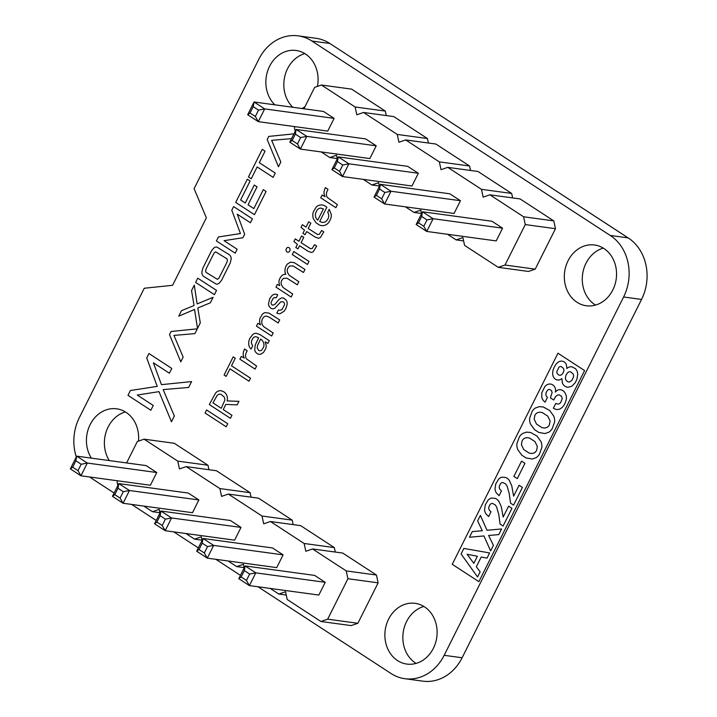 <?xml version="1.0" encoding="UTF-8"?>
<svg xmlns="http://www.w3.org/2000/svg" width="717" height="717" viewBox="0 0 717 717"><rect width="100%" height="100%" fill="white"/><g stroke="black" fill="none" stroke-linecap="round" stroke-linejoin="round"><path stroke-width="1.08" d="M270.201 588.424L278.805 594.043L285.554 591.731L287.23 599.529L320.92 621.487L351.124 625.6L357.873 623.288L378.128 582.84L347.924 578.727L346.239 570.92L312.549 548.962L305.809 551.274L304.125 543.477L270.434 521.519L263.695 523.831L262.01 516.025L228.32 494.067L221.571 496.379L219.895 488.573L186.205 466.615L179.456 468.927L177.78 461.13L144.081 439.171L137.341 441.484L126.595 462.94M378.128 582.84L376.443 575.034L346.239 570.92M357.873 623.288L327.669 619.174L347.924 578.727M376.443 575.034L342.753 553.076L312.549 548.962M335.296 552.063L334.328 547.591L300.638 525.633L270.434 521.519M293.172 524.611L292.213 520.139L258.523 498.181L228.32 494.067M251.058 497.168L250.099 492.687L216.4 470.728L186.205 466.615M208.943 469.716L207.984 465.243L174.285 443.285L144.081 439.171M117.651 480.802L117.086 481.932L117.857 485.534M143.848 506.077L152.461 511.687L159.201 509.384L159.972 512.978M185.963 533.529L194.576 539.139L201.316 536.827L202.095 540.43M228.078 560.981L236.691 566.591L243.43 564.279L244.21 567.882M320.92 621.487L327.669 619.174M238.797 578.682L245.178 565.937L244.336 570.598L249.641 574.057L255.79 572.856L245.178 565.937L314.62 575.401L325.231 582.312L255.79 572.856L249.408 585.601L246.451 580.42L241.145 576.97L238.797 578.682L249.408 585.601L318.85 595.056L325.231 582.312M276.735 567.604L283.116 554.868L213.675 545.404L207.294 558.149L204.336 552.977L207.527 546.605L213.675 545.404L203.063 538.494L196.682 551.23L207.294 558.149L276.735 567.604M207.527 546.605L202.221 543.145L203.063 538.494L272.505 547.949L283.116 554.868M234.62 540.161L241.002 527.416L171.56 517.961L165.179 530.697L162.221 525.525L165.412 519.153L171.56 517.961L160.949 511.042L154.567 523.786L165.179 530.697L234.62 540.161M165.412 519.153L160.106 515.693L160.949 511.042L230.39 520.497L241.002 527.416M150.391 485.257L156.763 472.521L87.322 463.057L80.949 475.801L77.983 470.63L81.173 464.257L87.322 463.057L76.71 456.146L70.338 468.882L80.949 475.801L150.391 485.257M81.173 464.257L75.868 460.798L76.71 456.146L146.151 465.602L156.763 472.521M112.452 496.334L118.834 483.59L188.275 493.054L198.887 499.964L129.445 490.509L123.064 503.253L120.097 498.073L114.792 494.622L112.452 496.334L123.064 503.253L192.506 512.709L198.887 499.964M334.328 547.591L304.125 543.477M286.271 595.056L278.805 594.043M292.213 520.139L262.01 516.025M244.147 567.604L236.691 566.591M250.099 492.687L219.895 488.573M202.033 540.161L194.576 539.139M207.984 465.243L177.78 461.13M159.918 512.709L152.461 511.687M114.792 494.622L117.982 488.25L118.834 483.59L129.445 490.509L123.288 491.71L120.097 498.073M249.641 574.057L246.451 580.42M244.336 570.598L241.145 576.97M196.682 551.23L199.03 549.518L204.336 552.977M202.221 543.145L199.03 549.518M154.567 523.786L156.915 522.066L162.221 525.525M160.106 515.693L156.915 522.066M70.338 468.882L72.677 467.17L77.983 470.63M75.868 460.798L72.677 467.17M117.982 488.25L123.288 491.71M447.542 234.28L456.146 239.89L462.895 237.578L464.571 245.384L498.27 267.342L528.465 271.456L535.214 269.144L555.469 228.696L525.265 224.582L523.589 216.776L489.89 194.818L483.15 197.13L481.474 189.333L447.775 167.366L441.036 169.678L439.351 161.881L405.661 139.923L398.921 142.235L397.236 134.429L363.546 112.47L356.797 114.783L355.121 106.985L321.431 85.018L314.682 87.331L303.936 108.787M555.469 228.696L553.793 220.89L523.589 216.776M535.214 269.144L505.01 265.03L525.265 224.582M553.793 220.89L520.094 198.932L489.89 194.818M512.637 197.919L511.669 193.447L477.979 171.48L447.775 167.366M470.522 170.467L469.554 165.994L435.864 144.036L405.661 139.923M428.399 143.015L427.44 138.542L393.75 116.584L363.546 112.47M386.284 115.571L385.325 111.09L351.626 89.132L321.431 85.018M294.992 126.649L294.427 127.787L295.207 131.381M321.189 151.932L329.802 157.543L336.542 155.23L337.322 158.833M363.304 179.384L371.917 184.995L378.657 182.683L379.436 186.286M405.428 206.837L414.032 212.447L420.78 210.135L421.551 213.729M498.27 267.342L505.01 265.03M416.147 224.538L422.519 211.793L421.677 216.453L426.982 219.904L433.14 218.712L422.519 211.793L491.961 221.248L502.572 228.167L433.14 218.712L426.758 231.448L423.792 226.276L418.486 222.817L416.147 224.538L426.758 231.448L496.2 240.912L502.572 228.167M454.076 213.46L460.457 200.715L391.016 191.26L384.635 204.004L381.677 198.824L384.868 192.461L391.016 191.26L380.404 184.341L374.023 197.085L384.635 204.004L454.076 213.46M384.868 192.461L379.562 189.001L380.404 184.341L449.846 193.805L460.457 200.715M411.961 186.008L418.343 173.272L348.901 163.808L342.52 176.552L339.562 171.381L342.753 165.009L348.901 163.808L338.29 156.898L331.908 169.633L342.52 176.552L411.961 186.008M342.753 165.009L337.447 161.549L338.29 156.898L407.731 166.353L418.343 173.272M327.732 131.112L334.113 118.368L264.672 108.912L258.29 121.657L255.333 116.477L258.514 110.113L264.672 108.912L254.06 101.993L247.679 114.738L258.29 121.657L327.732 131.112M258.514 110.113L253.209 106.654L254.06 101.993L323.501 111.458L334.113 118.368M289.793 142.19L296.175 129.445L365.616 138.901L376.228 145.82L306.786 136.364L300.405 149.1L297.447 143.929L292.142 140.469L289.793 142.19L300.405 149.1L369.847 158.565L376.228 145.82M511.669 193.447L481.474 189.333M463.612 240.912L456.146 239.89M469.554 165.994L439.351 161.881M421.497 213.46L414.032 212.447M427.44 138.542L397.236 134.429M379.374 186.008L371.917 184.995M385.325 111.09L355.121 106.985M337.259 158.565L329.802 157.543M292.142 140.469L295.332 134.097L296.175 129.445L306.786 136.364L300.638 137.556L297.447 143.929M426.982 219.904L423.792 226.276M421.677 216.453L418.486 222.817M374.023 197.085L376.371 195.374L381.677 198.824M379.562 189.001L376.371 195.374M331.908 169.633L334.256 167.921L339.562 171.381M337.447 161.549L334.256 167.921M247.679 114.738L250.027 113.026L255.333 116.477M253.209 106.654L250.027 113.026M295.332 134.097L300.638 137.556M629.535 238.824L545.099 183.758M169.382 373.225L171.784 368.43L148.93 353.535L146.698 357.98L157.247 386.382L130.404 390.514L127.985 395.354L150.839 410.258L153.25 405.455L137.27 395.04L159.004 391.643L171.462 421.775L174.356 416.003L163.153 389.609L188.661 387.44L191.591 381.587L161.45 384.653L153.375 362.793L169.382 373.225M226.196 426.785L227.719 423.738L206.595 409.972L205.071 413.019L226.196 426.785M467.108 554.259L473.829 563.338L477.379 556.249L467.108 554.259M535.007 441.627L529.469 438.015L526.834 437.648L524.602 438.239A5.79 4.92 -82.2 0 0 522.119 440.856L521.402 444.621L523.706 449.532L529.245 453.144L531.889 453.52L534.147 452.929A5.835 4.947 -82.2 0 0 536.63 450.312L537.347 446.539L535.007 441.627M547.77 416.147L542.231 412.535L539.596 412.167L537.356 412.75A5.79 4.92 -82.2 0 0 534.882 415.367L534.165 419.14L536.468 424.052L542.007 427.664L544.651 428.031L546.91 427.44A5.835 4.947 -82.2 0 0 549.392 424.822L550.109 421.058L547.77 416.147M573.313 377.447A4.257 3.612 -82.2 0 0 573.125 373.951L570.687 371.881A3.935 3.343 -82.2 0 0 567.819 372.535L566.188 374.722L565.363 377.447L565.713 379.705L567.219 381.408A4.212 3.576 -82.2 0 0 570.096 381.749L571.87 380.333L573.313 377.447M563.687 371.531A3.827 3.253 -82.2 0 0 563.526 368.484L561.402 366.656A3.325 2.823 -82.2 0 0 558.973 367.203L556.849 371.433A3.343 2.841 -82.2 0 0 557.683 374.104L558.489 374.794A3.63 3.083 -82.2 0 0 560.99 375.09L562.504 373.889L563.687 371.531M478.884 581.666L584.597 370.572L557.96 353.212L452.248 564.306L478.884 581.666M461.085 553.963L463.854 548.424L489.612 552.941L487.022 558.131L481.224 557.001L476.339 566.744L480.13 571.87L477.567 576.997L461.085 553.963M480.39 515.406L487.013 530.257L501.622 528.967L498.79 534.613L488.644 535.474L493.413 545.368L490.634 550.907L483.921 535.949L469.456 537.248L472.288 531.602L482.29 530.732L477.621 520.936L480.39 515.406M503.164 517.056L508.622 506.157L511.956 508.326L503.092 526.018L500.108 524.073L498.763 514.439L496.594 506.937L495.124 504.777L492.561 503.459A3.504 2.976 -82.2 0 0 490.096 504.517L488.904 506.901A3.988 3.388 -82.2 0 0 489.406 510.217L491.002 511.839L488.636 516.554L486.108 514.098A8.496 7.215 97.8 0 1 484.567 509.724L485.292 504.885L488.017 500.224A8.47 7.197 97.8 0 1 491.512 498.055L495.25 498.378A10.423 8.855 97.8 0 1 498.924 501.434L501.308 506.704L503.164 517.056M513.623 496.173L519.081 485.275L522.415 487.443L513.551 505.135L510.567 503.191L509.222 493.556L507.053 486.054L505.584 483.885L503.02 482.577A3.504 2.976 -82.2 0 0 500.547 483.634L499.364 486.018A3.988 3.388 -82.2 0 0 499.866 489.335L501.461 490.948L499.095 495.671L496.567 493.215A8.496 7.215 97.8 0 1 495.026 488.842L495.752 484.002L498.476 479.341A8.47 7.197 97.8 0 1 501.972 477.172L505.709 477.495A10.423 8.855 97.8 0 1 509.384 480.551L511.768 485.821L513.623 496.173M513.901 476.402L521.555 461.121L524.952 463.334L517.298 478.615L513.901 476.402M530.589 432.476L536.979 436.044L540.976 441.582A11.544 9.805 97.8 0 1 541.846 447.507L539.345 454.354A11.418 9.688 97.8 0 1 535.931 457.742L532.238 459.032L526.027 457.921L521.743 455.134L517.755 449.595A11.553 9.814 97.8 0 1 516.885 443.653L519.404 436.787A11.32 9.608 97.8 0 1 522.801 433.409L526.493 432.136L530.589 432.476M543.352 406.987L549.742 410.554L553.739 416.093A11.544 9.805 97.8 0 1 554.608 422.026L552.108 428.874A11.418 9.688 97.8 0 1 548.693 432.261L545.001 433.552L538.79 432.441L534.506 429.653L530.517 424.106A11.553 9.814 97.8 0 1 529.648 418.172L532.166 411.298A11.32 9.608 97.8 0 1 535.563 407.928L539.256 406.656L543.352 406.987M556.401 390.989A6.453 5.476 97.8 0 1 560.138 389.681L561.474 389.958A8.918 7.564 97.8 0 1 564.835 392.54L566.072 395.112A8.927 7.582 97.8 0 1 566.197 399.898L564.862 403.626A13.014 11.051 97.8 0 1 561.85 407.668L560.613 408.573A8.434 7.161 97.8 0 1 554.994 409.048L553.354 408.233L555.756 403.438L557.817 404.065A4.347 3.693 -82.2 0 0 560.685 402.595L562.128 398.939A3.899 3.307 -82.2 0 0 561.124 396.017L559.26 394.861L557.279 395.148L555.469 396.824L553.73 400.023L550.387 397.845L552.144 392.504L551.472 390.64L549.885 389.555A3.11 2.635 -82.2 0 0 547.68 390.03L545.987 392.853L545.933 394.942A4.49 3.809 -82.2 0 0 547.456 397.379L545.081 402.138L543.88 401.099A8.47 7.188 97.8 0 1 541.792 397.317L541.801 392.728L544.974 386.418A8.604 7.304 97.8 0 1 548.317 384.213L549.464 384.016A7.278 6.184 97.8 0 1 552.753 384.904L553.865 385.827A6.498 5.512 97.8 0 1 555.388 392.109L556.401 390.989M571.87 366.79L575.634 368.735L577.167 371.191L577.75 374.256L576.871 379.41L575.159 382.842L571.709 386.32L567.765 387.341L565.157 386.382A8.201 6.955 97.8 0 1 562.397 383.048L561.859 378.576A7.735 6.57 97.8 0 1 558.704 380.037L556.58 379.813A7.089 6.014 97.8 0 1 552.646 373.844L552.888 370.644L554.259 366.943L556.356 363.716L558.642 361.861A7.179 6.095 97.8 0 1 563.203 361.449L564.234 361.977A6.202 5.261 97.8 0 1 566.376 364.702L566.887 368.529A7.502 6.372 97.8 0 1 570.562 366.772L571.87 366.79M225.837 404.379L237.148 404.908L238.949 401.323L227.092 400.937A8.281 7.036 -82.2 0 0 227.038 396.071L226.527 394.789A8.729 7.412 -82.2 0 0 223.883 391.84L221.49 390.819A7.573 6.426 -82.2 0 0 215.584 393.05L209.31 404.549L230.435 418.316L231.958 415.268L223.238 409.586L225.837 404.379M217.099 395.488A4.616 3.917 97.8 0 1 221.051 394.386L224.197 397.039A4.84 4.114 97.8 0 1 224.699 400.525L221.248 408.287L212.976 402.9L217.099 395.488M173.944 335.413L194.899 333.629L197.309 328.825L171.067 331.487L169.508 334.597L180.774 361.834L183.149 357.093L173.944 335.413M231.483 365.778L235.275 358.204L233.195 356.851L224.089 375.036L226.169 376.398L229.96 368.825L249.005 381.229L250.529 378.191L231.483 365.778M246.11 353.015L247.168 350.73L244.515 349L243.359 352.325A7.43 6.301 -82.2 0 0 243.663 356.761L244.282 358.088L241.262 356.448L239.89 359.199L255.082 369.103L256.605 366.055L246.549 358.903A5.171 4.392 97.8 0 1 245.761 354.216L246.11 353.015M197.802 307.978L210.341 302.798L213.101 297.286L197.139 303.936L194.289 285.115L191.547 290.591L194.047 305.523L181.5 310.658L178.721 316.197L194.558 309.439L197.498 328.44L200.294 322.865L197.802 307.978M267.943 343.407L269.305 340.692L259.886 334.552L256.238 333.288A6.785 5.763 -82.2 0 0 252.841 334.409L249.964 338.11A10.388 8.819 -82.2 0 0 248.674 343.416L248.772 344.707A6.794 5.763 -82.2 0 0 250.188 348.103L251.102 349.036L252.671 345.926L251.326 342.986L251.622 340.692L252.931 338.2A4.212 3.576 97.8 0 1 256.014 336.748L258.649 337.779L255.234 344.985L254.705 349.753A5.467 4.634 -82.2 0 0 256.184 352.773L257.125 353.544A6.31 5.36 -82.2 0 0 260.755 354.207L263.498 352.459L265.666 348.749A7.699 6.543 -82.2 0 0 266.204 345.477L265.165 341.839L267.943 343.407M257.582 345.361L260.612 339.06A8.407 7.134 97.8 0 1 263.139 341.821L263.623 342.977A5.987 5.082 97.8 0 1 263.731 346.804L261.839 350.021A3.298 2.805 97.8 0 1 258.604 350.272L257.197 347.942L257.582 345.361M278.178 322.982L279.702 319.934L269.099 313.177L265.317 312.603A6.417 5.449 -82.2 0 0 262.279 314.369L260.065 318.196A7.555 6.417 -82.2 0 0 260.02 323.672L260.567 324.9L257.842 323.349L256.462 326.101L271.653 336.004L273.177 332.966L263.973 326.853A7.215 6.121 97.8 0 1 262.081 324.084L261.813 323.062A5.7 4.84 97.8 0 1 262.476 318.886L263.318 317.559A4.445 3.773 97.8 0 1 266.473 316.116L269.359 317.228L278.178 322.982M214.41 294.669L216.543 290.403L197.767 278.16L195.633 282.426L214.41 294.669M231.179 259.088A5.153 4.374 -82.2 0 0 229.35 254.732L216.884 247.069A5.046 4.284 -82.2 0 0 213.854 247.983L211.479 250.869L202.839 268.14L201.862 272.084A5.153 4.383 -82.2 0 0 203.691 276.439L216.158 284.102A5.046 4.284 -82.2 0 0 219.187 283.188L221.562 280.302L230.202 263.031L231.179 259.088M215.629 251.828L226.93 258.801L227.477 259.984L226.868 262.44L218.981 278.079L217.412 279.343L206.111 272.37L205.564 271.196L206.173 268.732L214.06 253.092L215.629 251.828M286.182 300.082L283.502 298.003L281.647 297.851L279.119 299.383L275.005 304.223L272.801 305.209A2.572 2.187 97.8 0 1 271.125 302.26L273.141 298.299L274.611 297.546L276.206 297.806L277.712 294.804L276.502 294.355A6.184 5.252 -82.2 0 0 271.985 295.574L269.709 298.684L268.499 303.775A5.682 4.822 -82.2 0 0 269.431 306.777L270.856 308.185A4.625 3.926 -82.2 0 0 274.844 308.176L280.867 301.785L283.278 301.839A3.002 2.545 97.8 0 1 284.488 304.824L282.131 309.305A4.687 3.979 97.8 0 1 279.325 310.219L278.42 310.013L276.861 313.132A7.959 6.758 -82.2 0 0 280.159 313.652L284.183 311.178L285.868 308.57L287.123 304.519A6.525 5.539 -82.2 0 0 286.683 301.032L286.182 300.082M303.461 272.478L304.967 269.475L294.391 262.718L290.609 262.126L287.553 263.901A9.644 8.192 -82.2 0 0 285.393 267.584L284.918 270.327A7.493 6.363 -82.2 0 0 285.778 274.324L284.55 274.36A6.292 5.342 -82.2 0 0 281.458 276.054L279.863 278.402A7.6 6.453 -82.2 0 0 278.922 282.059L279.621 285.608L277.345 284.389L275.973 287.141L291.165 297.044L292.688 293.997L283.054 287.49L281.387 284.73A5.109 4.338 97.8 0 1 281.772 280.347L283.457 278.348L286.925 278.205L297.304 284.783L298.828 281.736L289.202 275.229L287.517 272.469A5.118 4.338 97.8 0 1 287.929 268.059L289.623 266.052L293.083 265.908L303.461 272.478M250.412 222.763L252.393 218.819L233.617 206.586L231.779 210.233L240.446 233.563L218.398 236.968L216.409 240.939L235.185 253.182L237.157 249.238L224.036 240.688L242.92 237.73L244.667 234.235L237.264 214.195L250.412 222.763M290.08 250.036A2.366 2.017 -82.2 0 0 289.103 247.688L288.333 247.392A2.357 1.999 -82.2 0 0 286.361 248.682L286.065 249.597A2.214 1.882 -82.2 0 0 286.997 251.891L287.768 252.187A2.33 1.981 -82.2 0 0 289.802 250.923L290.08 250.036M307.476 264.465L309 261.418L293.809 251.524L292.285 254.562L307.476 264.465M301.077 242.678L303.739 237.363L301.597 235.965L298.935 241.279L295.252 238.878L293.925 241.521L297.412 244.327L295.825 247.49L297.967 248.889L299.554 245.716L308.014 251.237L311.07 252.384A4.177 3.549 -82.2 0 0 313.419 251.488L316.672 246.101L314.503 244.685L312.307 248.414L310.524 248.7L301.077 242.678M254.472 214.67L266.088 191.466L263.318 189.655L253.827 208.593L248.055 204.829L257.062 186.85L254.284 185.04L245.277 203.019L240.607 199.971L250.09 181.034L247.311 179.223L235.696 202.427L254.472 214.67M308.185 228.49L310.846 223.175L308.695 221.777L306.034 227.092L302.359 224.699L301.032 227.343L304.51 230.139L302.924 233.312L305.066 234.71L306.661 231.537L315.122 237.049L318.169 238.196A4.177 3.549 -82.2 0 0 320.517 237.309L323.779 231.923L321.601 230.498L319.406 234.235L317.622 234.522L308.185 228.49M319.728 221.401L326.844 207.186L325.464 206.236A10.549 8.954 -82.2 0 0 321.431 204.937L320.042 205.035A9.034 7.672 -82.2 0 0 316.197 207.052L313.374 211.793A9.357 7.941 -82.2 0 0 313.32 218.631L316.116 222.888L319.271 224.95A10.88 9.24 -82.2 0 0 323.932 225.523L325.375 225.084A9.312 7.905 -82.2 0 0 329.049 222.046L330.627 218.999A9.025 7.663 -82.2 0 0 331.245 214.329L329.211 209.355L327.705 212.357A5.593 4.75 97.8 0 1 328.736 215.432L328.682 216.543A7.089 6.023 97.8 0 1 325.805 221.49L324.909 221.992A6.955 5.906 97.8 0 1 321.736 222.288L319.728 221.401M317.102 210.072A5.861 4.974 97.8 0 1 320.598 208.091L323.403 208.871L317.765 220.119A6.283 5.333 97.8 0 1 315.623 213.066L317.102 210.072M259.285 162.678L265.048 151.17L262.27 149.36L248.449 176.956L251.228 178.766L257.152 166.936L273.15 177.368L275.283 173.102L259.285 162.678M326.934 191.609L327.992 189.324L325.339 187.594L324.183 190.919A7.43 6.301 -82.2 0 0 324.487 195.356L325.115 196.682L322.094 195.033L320.714 197.793L335.906 207.688L337.429 204.65L327.373 197.489A5.171 4.392 97.8 0 1 326.585 192.801L326.934 191.609M293.97 133.855L268.75 136.409L267.19 139.519L278.465 166.756L280.84 162.015L271.635 140.335L291.568 138.641M257.95 586.757L391.061 673.514A45.422 38.557 -82.2 0 0 404.872 678.703L422.824 681.15A45.422 38.557 -82.2 0 0 462.115 657.758L641.554 299.437A45.422 38.557 -82.2 0 0 628.182 237.91L329.865 43.486A45.422 38.557 -82.2 0 0 316.054 38.297L298.102 35.85A45.422 38.557 -82.2 0 0 258.81 59.242L194.101 188.688L206.371 217.843L172.591 285.303L144.278 288.243L79.372 417.563A45.422 38.557 -82.2 0 0 76.307 456.953M404.872 678.703A45.422 38.557 -82.2 0 0 444.164 655.32L623.602 296.99A45.422 38.557 -82.2 0 0 610.23 235.463L311.913 41.039A45.422 38.557 -82.2 0 0 298.102 35.85M89.858 477.011A45.422 38.557 -82.2 0 0 92.601 478.992L114.111 493.018M131.596 504.409L156.225 520.461M173.72 531.862L198.349 547.913M215.835 559.314L240.464 575.366M397.541 660.581A30.661 26.027 -82.2 0 0 406.862 664.076A30.661 26.027 -82.2 0 0 436.787 637.216A30.661 26.027 -82.2 0 0 415.134 603.329A30.661 26.027 -82.2 0 0 386.463 624.48A30.661 26.027 -82.2 0 0 397.541 660.581M138.506 441.08A30.661 26.027 -82.2 0 0 116.674 408.807A30.661 26.027 -82.2 0 0 90.306 424.285A30.661 26.027 -82.2 0 0 91.355 458.136M576.979 302.251A30.661 26.027 -82.2 0 0 586.3 305.756A30.661 26.027 -82.2 0 0 616.226 278.886A30.661 26.027 -82.2 0 0 594.572 244.999A30.661 26.027 -82.2 0 0 565.901 266.159A30.661 26.027 -82.2 0 0 576.979 302.251M302.027 108.527A30.661 26.027 -82.2 0 0 305.012 106.654M317.425 86.39A30.661 26.027 -82.2 0 0 296.112 50.477A30.661 26.027 -82.2 0 0 268.301 69.164A30.661 26.027 -82.2 0 0 274.88 104.834M423.855 606.448A30.661 26.027 -82.2 0 0 403.223 632.233A30.661 26.027 -82.2 0 0 415.502 663.019A30.661 26.027 -82.2 0 0 416.102 663.404M125.394 411.925A30.661 26.027 -82.2 0 0 109.307 460.583M603.293 248.118A30.661 26.027 -82.2 0 0 582.661 273.903A30.661 26.027 -82.2 0 0 594.931 304.698A30.661 26.027 -82.2 0 0 595.54 305.075M304.833 53.596A30.661 26.027 -82.2 0 0 284.676 76.791A30.661 26.027 -82.2 0 0 292.841 107.281M311.913 41.039L329.865 43.486M610.23 235.463L628.182 237.91M623.602 296.99L641.554 299.437M444.164 655.32L462.115 657.758"/></g></svg>
